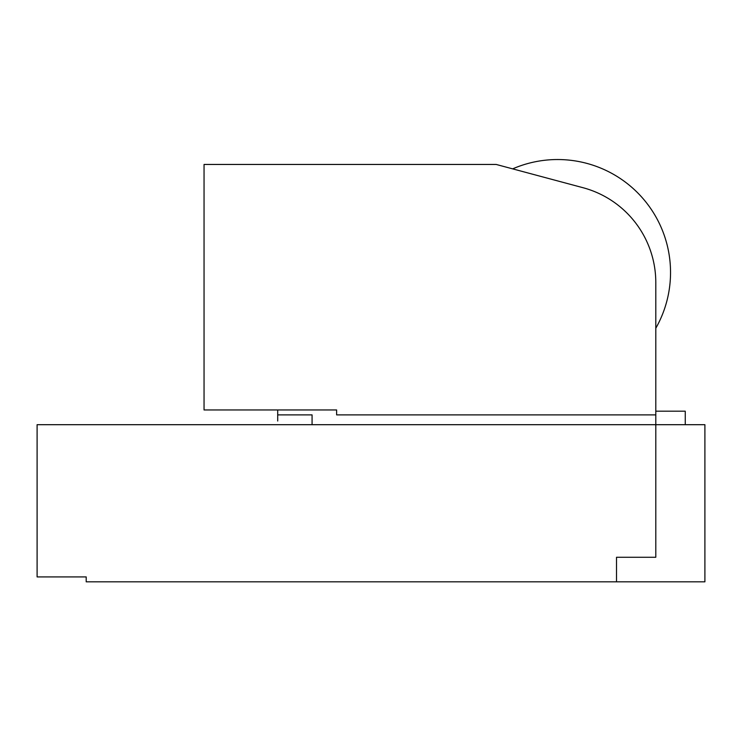 <?xml version="1.0" encoding="UTF-8"?>
<svg xmlns="http://www.w3.org/2000/svg" width="742" height="742" viewBox="0 0 742 742"><rect width="100%" height="100%" fill="white"/><g stroke="black" fill="none" stroke-linecap="round" stroke-linejoin="round"><path stroke-width="1.11" d="M655.798 414.88L655.798 282.563A98.204 98.204 0 0 0 583.008 187.707L496.212 164.455L204.05 164.455L204.05 409.964L336.627 409.964L336.627 414.88L655.798 414.88L655.798 424.693L37.1 424.693L37.1 576.914L86.202 576.914L86.202 581.821L616.519 581.821L616.519 557.27L655.798 557.27L655.798 424.693L704.9 424.693L704.9 581.821L616.519 581.821M512.666 168.861A112.932 112.932 0 0 1 655.798 328.252M277.703 409.964L277.703 414.88L312.076 414.88L312.076 424.693M655.798 411.189L685.256 411.189L685.256 424.693M277.703 414.88L277.703 421.011"/></g></svg>
